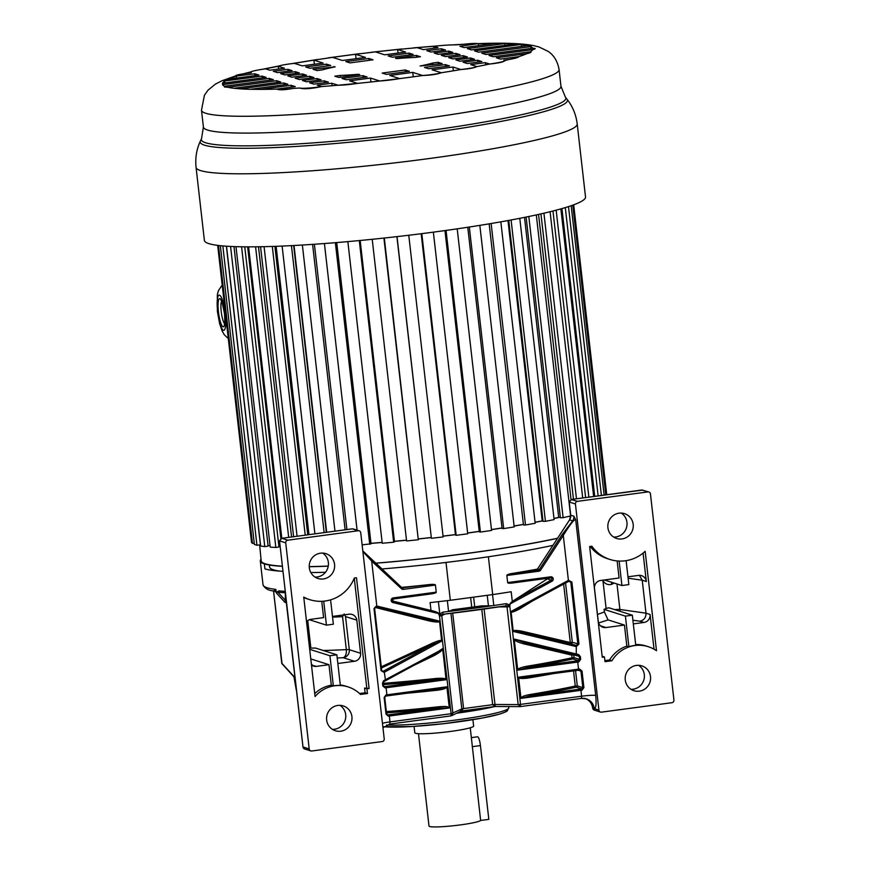 <?xml version="1.0" encoding="UTF-8"?>
<svg xmlns="http://www.w3.org/2000/svg" width="870" height="870" viewBox="0 0 870 870"><rect width="100%" height="100%" fill="white"/><g stroke="black" fill="none" stroke-linecap="round" stroke-linejoin="round"><path stroke-width="1.3" d="M470.246 727.788L480.631 820.464L488.831 819.366L480.425 745.579A8.287 1.696 -97.6 0 0 477.706 736.825A8.287 1.696 -97.6 0 0 477.543 736.803L471.366 737.629M418.481 733.682L429.008 826.065A26.046 2.447 -6.5 0 0 429.628 826.5A26.046 2.447 -6.5 0 0 456.348 825.412A26.046 2.447 -6.5 0 0 480.631 820.464M414.076 726.385L414.805 732.768A29.602 2.784 -6.5 0 0 415.501 733.269A29.602 2.784 -6.5 0 0 447.582 731.822A29.602 2.784 -6.5 0 0 473.628 726.069L472.899 719.686M392.794 601.279L392.914 602.562A2.371 2.305 107.6 0 1 393.207 597.918L393.088 599.006A1.185 1.153 107.6 0 0 392.946 601.333L433.151 610.99C436.892 612.078 438.73 612.926 438.665 613.546L438.752 614.253L439.926 613.948L442.765 612.154A172.532 16.236 -6.5 0 0 506.155 603.66L509.059 604.672L506.775 606.238L508.504 606.423L509.7 605.531L509.059 604.672M431.205 593.905L393.131 599.006L431.205 593.905C434.63 593.383 436.305 592.796 436.229 592.155L435.424 585.075C435.348 584.444 433.586 584.238 430.128 584.488A172.532 16.236 -6.5 0 1 401.57 587.402M439.557 621.397L430.161 620.06L375.905 607.032L376.471 605.955L373.991 608.554L381.06 670.596L384.04 672.379L441.677 641.092L439.557 621.397C439.404 622.376 436.153 622.268 429.802 621.06L430.019 620.027L376.275 607.119L376.471 605.955M413.696 665.43L433.76 655.773C439.046 652.935 442.025 650.695 442.71 649.063L383.529 680.764L382.495 683.168L382.8 685.875L385.073 687.909L384.583 686.669L382.8 685.875M442.71 649.063L446.082 679.731C446.158 679.068 442.928 679.068 436.414 679.72L436.338 678.426C442.373 678.078 445.647 678.382 446.169 679.35M386.519 712.878A173.717 16.345 -6.5 0 0 439.633 707.962L449.301 707.973L446.886 686.8L386.922 694.836L386.824 695.935L438.317 689.029L385.649 696.087L384.736 697.446L386.639 713.955L384.736 697.49L384.148 697.631L385.878 694.989L384.757 697.468M439.926 613.948L441.906 614.938L439.448 615.721L451.128 713.715L390.01 721.904L389.76 724.101M439.448 615.721L438.752 614.253M433.151 610.99L392.348 600.963M282.391 566.348A172.532 16.236 173.5 0 1 264.371 563.89L264.937 568.882A172.532 16.236 -6.5 0 0 282.957 571.329M557.474 538.367A172.532 16.236 173.5 0 1 375.557 563.238M328.262 566.174A172.532 16.236 173.5 0 1 309.231 566.718M569.709 519.694L537.584 568.85L540.585 570.154A2.371 2.305 107.6 0 1 538.943 571.198L506.851 575.505C506.786 574.863 508.287 574.222 511.364 573.591A172.532 16.236 -6.5 0 0 537.279 569.143M506.851 575.505L507.656 582.574C507.743 583.215 509.331 583.368 512.441 583.009L550.579 577.897L550.677 576.81L507.656 582.574M548.437 578.191L514.387 600.093C511.353 602.094 509.918 603.389 510.092 603.976L509.82 606.292L508.504 606.423M527.72 677.034L578.43 670.248L527.72 677.034C521.565 677.806 518.509 677.861 518.563 677.186L520.978 698.36L580.942 690.323L580.551 689.073L529.863 695.869L520.978 698.36M517.596 669.78C517.867 668.704 520.651 667.584 525.958 666.409A172.532 16.236 -6.5 0 0 572.047 657.796L574.059 657.622A1.185 1.153 -72.4 0 1 573.047 658.949L578.506 660.678L579.616 659.373L574.059 657.622L573.754 654.903L571.731 655.088L523.381 643.756L524.208 642.636L514.213 639.048L517.759 670.117L577.723 662.081L577.332 660.83L526.644 667.616L517.759 670.117M513.191 631.163L522.217 632.37L521.946 631.185C516.269 630.184 513.354 630.184 513.191 631.163L511.071 611.469L518.194 608.739L568.719 581.323L568.404 580.355L511.071 611.469M598.919 710.116L575.429 504.002A2.371 2.305 -72.4 0 1 577.462 501.348L647.889 491.909A2.371 2.305 -72.4 0 1 650.455 493.942L673.935 700.056A2.371 2.305 -72.4 0 1 671.912 702.71L601.475 712.149A2.371 2.305 -72.4 0 1 598.919 710.116L594.254 708.637A11.897 11.593 107.6 0 0 581.454 698.393L581.606 696.217L520.488 704.406L509.82 606.292M520.488 704.406L520.26 706.603L518.161 704.591L520.488 704.406M520.347 706.592L581.367 698.403L520.26 706.603M509.363 606.716L507.025 606.901L518.161 704.591L494.986 704.493L495.258 706.494L492.659 704.678L463.59 708.571L460.502 711.149L461.818 708.941L451.128 713.715L450.877 715.901L452.9 713.346L441.764 615.645L439.992 616.014M570.731 515.312L573.83 516.095L575.679 519.597C574.135 519.281 570.013 524.556 563.292 535.42L562.074 534.691L572.688 520.891L575.679 519.597L595.711 695.478C596.505 704.037 596.015 708.43 594.254 708.637L592.709 708.158A2.371 2.305 107.6 0 0 594.264 710.094M573.83 516.095A7.101 6.917 -72.4 0 1 572.688 520.891L569.578 519.901A7.101 6.917 -72.4 0 0 570.72 515.105L569.23 502.033L571.514 499.467L641.94 490.017L648.868 491.985M645.159 551.319A36.888 35.931 -72.4 0 1 609.968 559.464A36.888 35.931 -72.4 0 1 591.839 546.219L589.653 546.512L602.268 657.263L604.465 656.97L604.998 661.678L611.925 660.743A32.125 31.298 -72.4 0 1 648.226 646.682A32.125 31.298 -72.4 0 1 656.491 650.749L645.159 551.319M625.258 679.981A13.028 12.691 107.6 0 0 633.958 690.704A13.028 12.691 107.6 0 0 650.521 676.599A13.028 12.691 107.6 0 0 641.821 665.876A13.028 12.691 107.6 0 0 625.258 679.981M607.912 527.742A13.028 12.691 107.6 0 0 616.612 538.465A13.028 12.691 107.6 0 0 633.175 524.349A13.028 12.691 107.6 0 0 624.475 513.626A13.028 12.691 107.6 0 0 607.912 527.742M590.197 546.436A36.888 35.931 107.6 0 0 607.608 558.725L609.968 559.464M604.465 656.97L602.149 656.23M611.925 660.743L609.565 659.993L604.878 660.624M648.226 646.682L645.866 645.932A32.125 31.298 107.6 0 0 635.676 644.529M632.327 615.199L625.41 616.123L604.095 609.381A172.532 16.236 -6.5 0 0 606.118 608.511A7.134 0.674 173.5 0 1 608.989 607.804L632.327 615.199L635.763 645.301A32.125 31.298 107.6 0 0 628.901 646.758L626.846 646.106A32.125 31.298 107.6 0 0 609.565 659.993M650.075 614.47L645.986 613.176C646.073 617.515 644.061 620.19 639.972 621.202L643.963 622.463A7.134 6.96 107.6 0 0 650.075 614.47L654.033 649.205M614.753 609.631A7.134 0.674 173.5 0 1 619.886 609.479L645.986 613.176L642.223 580.214L639.417 575.32M643.093 553.113L646.323 581.519A7.134 6.96 107.6 0 0 638.591 575.385L627.955 576.81M643.963 622.463L633.317 623.888M625.41 616.123L628.901 646.758M604.095 609.381L604.389 611.925L608.065 619.897L624.453 625.073L626.846 646.106M624.453 625.073L605.988 627.553A7.134 6.96 107.6 0 1 598.255 621.419L594.471 588.272A7.134 6.96 107.6 0 1 600.615 580.475L619.081 577.995L617.145 560.932M619.135 561.074L621.919 585.521L604.378 579.975M621.919 585.521L628.847 584.596L626.117 560.661M638.591 665.311A13.028 12.691 -72.4 0 1 630.989 689.312M621.234 513.061A13.028 12.691 -72.4 0 1 613.644 537.062M642.06 490.006L647.889 491.909M571.155 499.521L577.462 501.348M642.821 490.071L571.351 499.478L569.197 502.012L570.698 515.149L569.589 519.836L537.584 568.85A1.185 1.153 -72.4 0 1 536.757 569.382L537.867 569.132L536.757 569.382L538.552 569.948A1.185 1.153 107.6 0 0 539.378 569.426L562.074 534.691M520.815 698.023C522.239 696.663 523.044 695.924 529.178 694.662A172.532 16.236 -6.5 0 0 575.255 686.049L577.278 685.864A1.185 1.153 -72.4 0 1 576.266 687.191L581.725 688.92L583.911 687.594L582.008 690.182A11.897 1.12 -6.5 0 0 580.942 690.323L581.606 696.217A11.897 1.12 173.5 0 1 595.711 695.478M582.03 671.107L579.594 669.008L579.594 670.096L582.03 671.107L583.911 687.594M580.692 659.34L580.388 656.632L578.713 654.599L578.365 655.643L576.277 655.143L578.365 655.643L579.3 656.665L579.616 659.373L580.692 659.34L578.789 661.939A11.897 1.12 -6.5 0 0 577.723 662.081L578.528 669.15A11.897 1.12 173.5 0 1 579.594 669.008M578.713 654.599L514.213 639.048M513.354 631.479L576.277 646.606L578.952 644.061L571.884 582.03L568.404 580.355L563.292 535.42L540.585 570.154M580.551 689.073A13.083 1.229 -6.5 0 1 581.725 688.92L582.008 690.182M529.178 694.662L529.863 695.869A173.717 16.345 -6.5 0 0 576.266 687.191A1.185 0.859 -102.3 0 1 575.255 686.049L573.537 670.9M527.601 677.056L527.296 678.176C521.924 678.73 518.988 678.524 518.476 677.556M577.332 660.83A13.083 1.229 -6.5 0 1 578.506 660.678L578.789 661.939M525.958 666.409L526.644 667.616A173.717 16.345 -6.5 0 0 573.047 658.949A1.185 0.859 -102.3 0 1 572.047 657.796L571.731 655.088A1.185 0.859 -77.2 0 1 572.155 654.153M523.381 643.756C517.944 642.19 514.866 640.766 514.137 639.483M524.208 642.636L576.277 655.143L576.277 646.606M563.64 584.074L570.296 642.517L572.319 642.343A1.185 1.153 -72.4 0 1 570.894 643.648L570.296 642.517L521.946 631.185M510.984 611.817C511.364 612.73 514.17 611.806 519.423 609.043L532.56 600.942M519.423 609.043L519.444 608.032L518.183 608.739M569.948 581.062L568.686 581.323L568.708 580.181L569.024 581.138L571.884 582.03M569.067 581.116L569.926 581.062M568.621 581.367L570.807 582.063L577.876 644.094L576.342 645.366L522.217 632.37L575.973 645.279M264.371 563.89A172.532 16.236 173.5 0 1 260.304 560.987A172.532 16.236 173.5 0 1 261.022 559.236M276.279 592.416L277.921 592.22A1.185 1.077 -84.6 0 0 278.857 590.882L276.279 592.416L275.866 589.403L274.017 590.784M401.494 588.794L402.049 587.848L362.801 550.884L372.24 560.16L371.686 561.106L401.494 588.794A2.371 2.305 107.6 0 0 403.332 589.381L435.424 585.075M362.877 551.547L371.686 561.106L376.808 606.053L439.393 621.082M360.745 532.777L384.225 738.902A2.371 2.305 -72.4 0 1 382.202 741.555L311.764 750.995A2.371 2.305 -72.4 0 1 309.209 748.961L285.719 542.837A2.371 2.305 -72.4 0 1 287.752 540.194L358.179 530.743A2.371 2.305 -72.4 0 1 360.745 532.777M285.403 594.134A1.185 0.696 1.1 0 0 285.36 594.297L302.999 746.993A2.371 2.305 107.6 0 0 304.587 748.95L310.786 750.908M297.094 695.119L279.52 540.879L281.804 538.302L287.752 540.194M352.35 528.84L281.641 538.312L279.487 540.857L285.719 542.837M367.455 693.52L366.922 688.812L369.108 688.518L356.493 577.767L354.297 578.061A36.888 35.931 -72.4 0 1 309.872 599.702A36.888 35.931 -72.4 0 1 303.739 597.092L315.06 696.522A32.125 31.298 -72.4 0 1 348.13 686.919A32.125 31.298 -72.4 0 1 360.528 694.445L367.455 693.52L365.096 692.77L364.563 688.061L366.922 688.812M326.652 720.023A13.028 12.691 107.6 0 0 335.352 730.746A13.028 12.691 107.6 0 0 351.915 716.63A13.028 12.691 107.6 0 0 343.215 705.907A13.028 12.691 107.6 0 0 326.652 720.023M309.307 567.773A13.028 12.691 107.6 0 0 318.007 578.496A13.028 12.691 107.6 0 0 334.569 564.38A13.028 12.691 107.6 0 0 325.869 553.657A13.028 12.691 107.6 0 0 309.307 567.773M369.108 688.518L364.563 688.061M354.264 578.148L366.748 687.768M303.782 597.538A36.888 35.931 107.6 0 0 307.512 598.951L309.872 599.702M348.13 686.919L345.771 686.169A32.125 31.298 107.6 0 0 340.29 684.973M309.546 648.128A7.134 0.674 173.5 0 1 310.862 648.096A172.532 16.236 -6.5 0 0 315.538 648.063L336.853 654.805L340.344 685.44A32.125 31.298 107.6 0 0 333.351 685.843L331.307 685.19A32.125 31.298 107.6 0 0 314.733 693.64M359.549 693.52L365.096 692.77M337.843 663.505L354.471 661.276A7.134 6.96 107.6 0 0 360.593 653.283L356.82 620.136A7.134 6.96 107.6 0 0 349.109 614.198L332.471 616.428M323.183 650.488A172.532 16.236 -6.5 0 0 346.314 649.629L342.562 616.678L344.161 613.981L345.531 616.591L349.305 649.716A7.134 6.96 -72.4 0 1 343.182 657.698A7.134 4.002 87.2 0 0 346.314 649.629A7.134 0.674 173.5 0 1 349.305 649.716L360.593 653.283M336.853 654.805L329.926 655.741L333.351 685.843M309.687 649.335L329.926 655.741M331.307 685.19L328.969 664.691L310.786 658.938M316.386 666.376L311.525 665.169A7.134 6.96 107.6 0 0 316.386 666.376L328.969 664.691M306.544 621.789A7.134 6.96 107.6 0 1 311.025 619.299L323.607 617.613L321.748 601.311M323.705 601.181L326.435 625.139L333.362 624.203L330.589 599.854M309.372 619.734L326.435 625.139M356.82 620.136L345.531 616.591M339.985 705.342A13.028 12.691 -72.4 0 1 332.383 729.343M276.007 590.034L275.322 591.817A1.185 1.174 137.6 0 0 275.04 591.176L274.637 590.991C268.852 590.795 264.98 588.74 263.023 584.825A172.532 16.236 -6.5 0 0 263.197 585.39A172.532 16.236 -6.5 0 0 267.079 587.729A172.532 16.236 -6.5 0 0 275.866 589.403M294.18 677.088L296.224 689.758L293.886 676.425L281.76 663.168A1.185 1.174 137.6 0 0 282.065 663.821L273.517 590.806L281.76 663.168M285.24 591.165L285.36 594.308A1.185 0.696 1.1 0 0 285.393 594.482L285.142 602.562A1.185 1.174 137.6 0 1 285.436 601.638M281.445 538.356L352.296 528.84L358.179 530.743M322.629 553.092A13.028 12.691 -72.4 0 1 315.038 577.093M488.385 556.767L492.703 594.591L450.323 600.278L446.005 562.444M512.299 601.507L511.19 591.731A162.418 15.29 173.5 0 1 492.703 594.591M273.463 569.807A163.984 15.432 173.5 0 1 269.602 567.044A163.984 15.432 -6.5 0 0 273.463 569.807A163.984 15.432 -6.5 0 0 279.683 571.122A163.984 15.432 173.5 0 1 273.463 569.807M552.907 545.36A163.984 15.432 173.5 0 1 381.734 568.98A163.984 15.432 -6.5 0 0 552.907 545.36M325.51 572.275A163.984 15.432 173.5 0 1 310.818 572.547A163.984 15.432 -6.5 0 0 325.51 572.275M431.009 610.468L430.106 602.595A162.418 15.29 173.5 0 0 450.323 600.278M450.964 715.89L389.814 724.101L382.952 727.722M442.482 614.438L442.96 614.285A170.172 16.019 -6.5 0 0 505.492 605.901L506.775 606.238A1.185 0.924 90.3 0 1 507.025 606.901L499.228 606.868M442.765 612.154L442.971 614.296M506.155 603.66A2.371 0.913 81.2 0 1 505.59 605.901A2.371 0.913 81.2 0 1 505.492 605.901M505.622 605.89L442.96 614.296M460.937 711.105L495.247 706.494L519.977 706.625M451.66 715.684L460.991 711.073M449.377 707.593C446.451 706.538 447.561 706.255 439.557 706.679L439.633 707.962L388.944 714.759L389.336 716.01A11.897 1.12 -6.5 0 0 388.292 716.162L386.019 714.118L384.148 697.631M374.905 607.38L429.802 621.06M441.764 640.744C441.394 639.831 438.252 640.646 432.325 643.202L381.267 666.811M432.325 643.202L432.792 644.365L441.677 641.092M384.04 672.379L383.224 671.259L384.344 672.205L385.519 680.721L383.626 681.754L383.529 680.764L382.495 683.168M381.658 670.411L374.589 608.413L376.275 607.119M383.561 671.074L432.792 644.365L381.408 667.997M433.76 655.773L433.173 654.849L442.536 648.65M383.3 684.636A173.717 16.345 -6.5 0 0 436.414 679.72L385.725 686.517A13.083 1.229 -6.5 0 0 384.583 686.669L383.398 685.69L383.692 681.743L434.521 654.131M447.049 687.148C445.429 688.409 444.679 689.17 437.686 690.182L437.501 689.138L446.886 686.8M388.292 716.162L387.346 714.89M388.944 714.759A13.083 1.229 -6.5 0 0 387.803 714.922L386.617 713.933M375.47 563.162A171.651 16.149 -6.5 0 0 468.691 553.157A171.651 16.149 -6.5 0 0 557.572 538.226M259.641 544.892L261.174 560.867A171.651 16.149 -6.5 0 0 282.369 566.174M309.22 566.598A171.651 16.149 -6.5 0 0 328.273 566.065M559.323 517.378A171.303 16.117 173.5 0 1 553.983 518.553M542.739 520.869A171.303 16.117 173.5 0 1 535.072 522.348M523.414 524.469A171.303 16.117 173.5 0 1 514.105 526.067M502.033 528.025A171.303 16.117 173.5 0 1 491.485 529.656M479.239 531.439A171.303 16.117 173.5 0 1 467.647 533.049M455.467 534.648A171.303 16.117 173.5 0 1 443.058 536.181M431.194 537.573A171.303 16.117 173.5 0 1 418.59 538.965M406.497 540.216A171.303 16.117 173.5 0 1 394.447 541.379M382.137 542.478A171.303 16.117 173.5 0 1 370.979 543.391M217.674 245.373L251.528 542.412L252.452 543.424L254.247 543.217M222.829 245.927L256.933 545.251L254.388 544.446L220.349 245.688M256.933 545.251L260.413 544.783L226.385 246.199M226.504 246.21L260.663 546.034L264.784 546.61L268.112 546.121L233.986 246.591M268.08 545.762L270.026 545.479M235.987 246.656L270.222 547.132L275.833 547.491L278.965 546.969L244.764 246.83M278.922 546.599L280.118 546.404M362.116 544.859L371.033 543.826L336.712 242.567M370.968 543.304A170.487 16.041 -6.5 0 0 382.126 542.401M347.859 241.61L382.224 543.25L393.664 542.217L394.491 541.803L360.158 240.479M394.436 541.303A170.487 16.041 -6.5 0 0 406.497 540.139M372.219 239.293L406.584 540.966L418.296 539.748L384.301 238.032M418.579 538.889A170.487 16.041 -6.5 0 0 431.183 537.497M396.905 236.629L431.389 538.302L443.145 536.931L408.769 235.248M443.058 536.105A170.487 16.041 -6.5 0 0 455.456 534.572M421.178 233.725L455.51 535.061L456.163 535.322L467.734 533.81L433.358 232.149M467.636 532.973A170.487 16.041 -6.5 0 0 479.229 531.363M444.962 230.572L479.283 531.864L480.414 532.059L491.572 530.45L457.207 228.832M491.474 529.569A170.487 16.041 -6.5 0 0 502.023 527.949M467.766 227.255L502.088 528.481L503.676 528.601L514.203 526.915L479.838 225.373M514.094 525.98A170.487 16.041 -6.5 0 0 523.403 524.382M489.168 223.84L523.468 524.958L525.491 525.001L535.18 523.272L500.837 221.839M535.061 522.25A170.487 16.041 -6.5 0 0 542.195 520.869L542.967 520.869M508.743 220.414L543.032 521.358L545.436 521.337L554.103 519.607L519.781 218.326M553.972 518.433A170.487 16.041 -6.5 0 0 558.692 517.4L560.323 517.335M526.111 217.065L560.378 517.77L563.118 517.683L570.6 515.964L536.301 214.912M606.727 494.736L573.689 204.809L606.749 494.725M572.775 205.146L605.792 494.856M571.166 205.711L604.139 495.084M568.491 206.603L601.398 495.443M565.293 207.604L598.136 495.878M561.944 208.593L594.732 496.335M560.878 208.887L593.644 496.487M556.158 210.181L588.86 497.129M552.972 211.008L585.619 497.564M550.09 211.725L582.693 497.955M543.924 213.204L576.462 498.793M540.944 213.879L573.461 499.195M538.552 214.422L571.035 499.532M528.808 216.51L563.118 517.683M524.512 217.38L558.692 517.4M511.092 219.979L545.436 521.337M507.982 220.556L542.195 520.869M491.137 223.514L525.491 525.001M469.311 227.016L503.676 528.601M446.049 230.419L480.414 532.059M421.798 233.638L456.163 535.322M397.024 236.618L431.389 538.302M383.92 238.075L418.296 539.748M359.299 240.566L393.664 542.217M335.363 242.676L369.728 544.283M324.423 243.535L357.081 530.167M314.396 244.252L346.902 529.569M312.602 244.372L345.118 529.808M302.368 245.025L334.961 531.168M326.685 532.277L294.017 245.492M293.658 245.514L326.337 532.32M291.439 245.634L324.14 532.614M282.119 246.069L314.907 533.854M308.97 534.648L276.127 246.308M274.898 246.351L307.762 534.811M272.31 246.438L305.207 535.159M264.078 246.678L297.072 536.246M293.603 536.714L260.565 246.743M258.499 246.775L291.559 536.986M255.584 246.819L288.688 537.366M248.592 246.852L281.804 538.291M280.879 538.53L247.645 246.852M241.577 246.786L275.833 547.491M230.583 246.438L264.784 546.61M218.5 245.481L252.452 543.424M204.385 240.403A191.802 18.052 -6.5 0 0 208.898 243.633A191.802 18.052 -6.5 0 0 416.741 234.28A191.802 18.052 -6.5 0 0 585.521 196.979L577.201 123.931A191.802 18.052 173.5 0 1 408.421 161.233A191.802 18.052 173.5 0 1 200.578 170.585A191.802 18.052 173.5 0 1 200.394 170.531A191.802 18.052 173.5 0 1 196.065 167.355L204.385 240.403M530.83 48.481L531.157 46.023L530.624 46.654A156.263 14.703 -6.5 0 1 532.701 48.231A12.093 1.142 173.5 0 1 534.909 48.426A12.093 1.142 173.5 0 1 535.191 48.633A12.093 1.142 173.5 0 1 532.701 49.623L535.18 48.687M530.504 51.754A156.263 14.703 -6.5 0 0 532.701 49.623L489.038 55.484L493.105 56.767L530.504 51.754C531.657 52.178 530.439 52.82 526.828 53.679A156.263 14.703 -6.5 0 1 518.879 56.626A24.404 2.295 173.5 0 1 508.993 59.486C515.04 58.464 518.335 57.507 518.879 56.626L500.467 59.095L496.291 57.779L526.828 53.679M504.97 60.519A156.263 14.703 -6.5 0 0 508.993 59.486L503.882 60.182L504.97 60.519A19.695 1.849 173.5 0 1 489.647 64.032C499.065 63.053 504.176 61.879 504.97 60.519M476.956 66.599A156.263 14.703 -6.5 0 0 489.647 64.032L485.319 62.662L470.713 64.619L476.956 66.599A15.464 1.457 173.5 0 1 460.893 69.524C469.115 68.871 474.465 67.893 476.956 66.599M441.318 72.743A156.263 14.703 -6.5 0 0 460.893 69.524L452.933 67.012L432.053 69.807L441.318 72.743A14.094 1.327 173.5 0 1 422.646 75.516C430.867 75.222 437.088 74.298 441.318 72.743M399.656 78.605A156.263 14.703 -6.5 0 0 422.646 75.516L412.771 72.395L389.782 75.472L399.656 78.605A19.695 1.849 173.5 0 1 379.777 80.997L399.656 78.605M357.581 83.379A156.263 14.703 -6.5 0 0 379.777 80.997L370.5 78.061L349.62 80.856L357.581 83.379A15.464 1.457 173.5 0 1 338.071 85.216L357.581 83.379M321.563 86.565A156.263 14.703 -6.5 0 0 338.071 85.216L331.84 83.237L317.235 85.195L321.563 86.565A15.464 1.457 173.5 0 1 299.769 88.033C303.717 89.295 310.981 88.805 321.563 86.565M293.56 88.37A156.263 14.703 -6.5 0 0 299.769 88.033L293.56 88.37C285.24 89.403 279.77 89.697 277.16 89.251C279.857 90.175 285.327 89.893 293.56 88.37M531.309 46.186L531.309 46.132A15.062 1.414 173.5 0 0 530.95 45.882A15.062 1.414 173.5 0 0 527.394 45.631L478.587 52.178L474.476 50.873L521.347 44.424A13.844 1.305 173.5 0 0 521.021 44.174A13.844 1.305 173.5 0 0 515.04 44.033L471.377 49.895L467.31 48.6L504.72 43.587L494.66 43.5L464.123 47.589L459.947 46.273L478.065 43.663C475.444 43.185 469.974 43.467 461.655 44.511L455.445 44.849A28.438 2.675 173.5 0 0 433.651 46.306L437.98 47.676L423.375 49.633L417.143 47.665L397.633 49.503L405.594 52.026L384.714 54.821L375.438 51.885L355.558 54.277L365.433 57.409L342.443 60.487L332.568 57.366L313.896 60.139L323.161 63.075L302.281 65.87L294.321 63.358A15.464 1.457 173.5 0 0 278.259 66.283L284.501 68.262L269.896 70.22L265.567 68.85A19.695 1.849 173.5 0 0 250.245 72.362L251.343 72.699L246.221 73.385C238.249 74.526 234.759 75.451 235.781 76.147L254.747 73.787L258.923 75.103L228.386 79.203C224.547 80.007 223.144 80.616 224.166 81.019L262.109 76.114L266.176 77.397L222.513 83.259L222.513 84.651L269.276 78.387L273.387 79.681L224.59 86.228L224.482 87.011L227.82 87.25A156.263 14.703 -6.5 0 0 233.976 88.283L240.174 88.849A156.263 14.703 -6.5 0 0 250.495 89.295L260.554 89.382A156.263 14.703 -6.5 0 0 276.867 89.077L277.16 89.251M532.701 48.231L485.938 54.495L481.828 53.2L530.624 46.654A15.062 1.414 173.5 0 0 531.309 46.132M521.347 44.424L521.347 44.424A13.844 1.305 173.5 0 1 521.239 44.598A156.263 14.703 -6.5 0 1 527.394 45.631M227.82 87.25L276.627 80.703L280.738 82.008L233.976 88.283M240.174 88.849L283.837 82.987L287.905 84.281L250.495 89.295M260.554 89.382L291.091 85.282L295.267 86.608L276.867 89.077M467.31 63.543L463.134 62.216L477.728 60.258L481.915 61.585L467.31 63.543M428.638 68.73L424.462 67.403L445.342 64.608L449.529 65.924L428.638 68.73M386.378 74.396L382.191 73.069L405.181 69.991L409.368 71.318L386.378 74.396M346.216 79.779L342.04 78.452L362.921 75.657L367.096 76.984L346.216 79.779M313.831 84.118L309.644 82.802L324.249 80.845L328.436 82.161L313.831 84.118M459.947 61.215L455.88 59.921L470.485 57.964L474.541 59.258L459.947 61.215M463.264 55.68L467.386 56.985L452.781 58.942L448.659 57.637L463.264 55.68L463.471 57.507M309.785 76.266L313.896 77.56L299.302 79.518L295.18 78.224L309.785 76.266L309.992 78.093M306.457 81.791L302.401 80.508L316.995 78.55L321.063 79.833L306.457 81.791M445.429 56.615L441.318 55.321L455.923 53.364L460.034 54.658L445.429 56.615M291.95 77.202L287.839 75.897L302.434 73.939L306.555 75.233L291.95 77.202M438.219 54.331L434.152 53.048L448.757 51.091L452.813 52.374L438.219 54.331M284.729 74.907L280.673 73.624L295.278 71.666L299.334 72.949L284.729 74.907M430.965 52.037L426.789 50.721L441.384 48.764L445.57 50.079L430.965 52.037M392.294 57.224L388.118 55.897L408.998 53.103L413.185 54.429L392.294 57.224M350.034 62.89L345.847 61.563L368.837 58.486L373.023 59.812L350.034 62.89M309.872 68.273L305.696 66.957L326.576 64.152L330.752 65.478L309.872 68.273M277.486 72.612L273.3 71.296L287.905 69.339L292.092 70.655L277.486 72.612M358.549 74.276L359.734 74.646L338.843 77.452L334.787 76.158L340.116 75.451A62.955 5.927 173.5 0 0 358.549 74.276L358.603 74.798M322.455 69.861L317.126 70.568L313.059 69.285L335.124 66.859A62.955 5.927 173.5 0 0 322.455 69.861M432.771 63.021L438.099 62.314L442.156 63.597L420.09 66.022A62.955 5.927 173.5 0 0 432.771 63.021L432.977 64.826M396.676 58.605L395.491 58.236L416.371 55.43L420.428 56.724L415.099 57.431A62.955 5.927 173.5 0 0 396.676 58.605M250.299 72.841L250.245 72.362A156.263 14.703 -6.5 0 0 246.221 73.385M278.574 69.056L278.259 66.283A156.263 14.703 -6.5 0 0 265.567 68.85M314.364 64.249L313.896 60.139A156.263 14.703 -6.5 0 0 294.321 63.358M356.058 58.66L355.558 54.277A156.263 14.703 -6.5 0 0 332.568 57.366M398.036 53.037L397.633 49.503A156.263 14.703 -6.5 0 0 375.438 51.885M433.869 48.231L433.651 46.306A156.263 14.703 -6.5 0 0 417.143 47.665M461.655 44.511A156.263 14.703 -6.5 0 0 455.445 44.849M494.66 43.5A156.263 14.703 -6.5 0 0 478.348 43.804L478.565 45.664M515.04 44.033A156.263 14.703 -6.5 0 0 504.72 43.587L504.926 45.392M222.513 84.651A156.263 14.703 -6.5 0 0 224.59 86.228M224.917 82.933L224.71 81.127A156.263 14.703 -6.5 0 0 222.513 83.259M236.553 78.104L236.346 76.245A156.263 14.703 -6.5 0 0 228.386 79.203M521.445 46.425L521.239 44.598M269.483 80.203L269.276 78.387M262.316 77.919L262.109 76.114M254.953 75.636L254.747 73.787M485.569 64.891L485.319 62.662M453.368 70.807L452.933 67.012M413.272 76.821L412.771 72.395M370.957 81.976L370.5 78.061M332.122 85.728L331.84 83.237M291.298 87.141L291.091 85.282M284.044 84.792L283.837 82.987M276.834 82.53L276.627 80.703M477.945 62.118L477.728 60.258M445.56 66.457L445.342 64.608M405.398 71.84L405.181 69.991M363.127 77.517L362.921 75.657M324.466 82.694L324.249 80.845M470.692 59.769L470.485 57.964M317.202 80.344L316.995 78.55M456.13 55.18L455.923 53.364M302.64 75.766L302.434 73.939M448.963 52.896L448.757 51.091M295.485 73.471L295.278 71.666M441.601 50.612L441.384 48.764M409.215 54.951L408.998 53.103M369.054 60.345L368.837 58.486M326.783 66.011L326.576 64.152M288.122 71.188L287.905 69.339M340.322 77.245L340.116 75.451M334.015 67.088L333.939 66.49M438.295 64.119L438.099 62.314M416.578 57.235L416.371 55.43M480.425 745.579L472.225 746.688M392.914 602.562L438.665 613.546M393.207 597.918L436.229 592.155M446.082 679.731L386.117 687.768L386.922 694.836A11.897 1.12 173.5 0 0 385.878 694.989M382.452 723.274A11.897 1.12 173.5 0 1 390.01 721.904L389.336 716.01L449.301 707.973M518.563 677.186L578.528 669.15L578.43 670.248A13.083 1.229 173.5 0 1 579.572 670.085M510.092 603.976L552.004 581.236A2.371 2.305 107.6 0 0 550.677 576.81M389.858 724.079L450.877 715.901M494.823 706.549L461.143 711.062M585.521 698.621A11.897 11.593 -72.4 0 1 592.709 708.158L592.688 708.136C591.926 703.254 589.284 699.991 584.76 698.349M569.197 502.012L575.429 504.002M628.118 578.213L642.223 580.214L646.323 581.519M632.903 620.201L639.972 621.202M602.899 580.257L606.118 608.511M619.875 611.251A7.134 6.688 -81.9 0 0 619.886 609.479L616.982 583.955M598.582 622.887A179.677 16.911 -6.5 0 0 608.065 619.897M597.451 614.416A172.532 16.236 -6.5 0 0 604.389 611.925M600.452 625.802L605.988 627.553M610.533 584.564A7.134 2.414 -98.5 0 0 611.904 582.356A7.134 2.414 -98.5 0 1 610.533 584.564A7.134 7.134 0 0 0 614.024 583.02A7.134 7.134 0 0 1 602.866 580.17A7.134 7.134 0 0 0 610.533 584.564M553.266 673.619A172.532 16.236 173.5 0 1 527.296 678.176M575.538 670.629L577.278 685.864L582.835 687.626L580.953 671.14L578.224 670.27M580.388 656.632L573.754 654.903A1.185 1.153 -72.4 0 0 573.635 654.512M519.444 608.032L568.686 581.323M565.565 583.03L572.319 642.343L578.952 644.061M538.943 571.198L538.552 569.948L511.364 573.591M278.857 590.882A172.532 16.236 -6.5 0 0 285.24 591.35M285.523 600.528L277.921 592.22A173.717 16.345 -6.5 0 0 285.338 592.742M372.251 560.182L402.027 587.837L430.128 584.488M402.451 588.087L402.049 587.848A1.185 1.153 107.6 0 0 402.951 588.131L403.332 589.381M302.999 746.949L309.209 748.961M337.212 657.981A179.677 16.911 -6.5 0 0 343.182 657.698L354.471 661.276M342.562 616.678A172.532 16.236 173.5 0 1 332.558 617.124M307.741 620.658L310.862 648.096M312.395 665.115L311.351 663.984M304.587 748.95L302.978 746.982L297.062 695.097M275.322 591.817L274.561 590.98M276.345 592.938L285.142 602.562M279.509 540.825L285.251 591.208M460.067 711.529A78.528 7.395 -6.5 0 0 479.392 708.626M494.704 706.57A66.631 6.275 173.5 0 1 456.63 713.226M386.595 725.036A66.631 6.275 -6.5 0 0 461.317 719.272A66.631 6.275 -6.5 0 0 508.776 707.799L507.243 710.931L505.829 711.823L499.815 714.053L482.371 718.022L444.135 723.644L412.108 726.515L383.931 726.765M383.996 726.7A64.249 6.046 -6.5 0 0 458.914 721.774A64.249 6.046 -6.5 0 0 506.286 709.855M438.393 601.67L439.818 614.144M493.79 605.509L492.54 594.612M448.572 611.425L447.343 600.626M470.637 597.549L471.736 607.216M487.233 595.319L488.429 605.814M474.726 606.814L473.628 597.146M272.299 570.383L272.179 569.35M441.906 614.938A1.185 1.142 -116.3 0 0 441.764 615.645L444.983 614.057M491.55 605.835L481.643 605.89L452.585 609.783L448.67 611.469M481.795 609.37L492.659 704.678L494.986 704.493L484.111 609.054M448.441 611.49L452.552 609.783L481.643 605.89M450.932 613.35L461.818 708.941L463.59 708.571L452.715 613.143M385.725 686.517L386.117 687.768A11.897 1.12 -6.5 0 0 385.073 687.909M373.991 608.554L374.611 608.391L381.68 670.422L381.06 670.596M383.224 671.259L381.778 670.803M433.173 654.849L385.53 680.688M383.148 683.341A172.532 16.236 -6.5 0 0 436.338 678.426M383.398 685.69L383.094 683.015M384.583 686.669L383.746 686.408M385.725 696.076A13.083 1.229 173.5 0 1 386.802 695.935M437.686 690.182A172.532 16.236 173.5 0 1 406.953 693.238M386.367 711.595A172.532 16.236 -6.5 0 0 439.557 706.679M386.965 714.651L387.803 714.922M386.019 714.118L387.335 714.89M552.004 581.236L551.221 580.116L547.915 579.061M514.387 600.093L551.221 580.116A1.185 1.153 107.6 0 0 550.601 577.897L551.047 577.941M512.441 583.009L550.579 577.897M204.385 145.138A184.821 17.389 -6.5 0 0 204.57 145.192A184.821 17.389 -6.5 0 0 410.118 135.513A184.821 17.389 -6.5 0 0 567.044 99.267L565.424 97.201A183.429 17.259 173.5 0 1 410.085 133.121A183.429 17.259 173.5 0 1 205.842 142.832A183.429 17.259 173.5 0 1 205.657 142.778A183.429 17.259 173.5 0 1 201.525 138.656L200.404 141.038A184.821 17.389 -6.5 0 0 204.385 145.138M477.141 43.663C501.588 42.684 520.108 43.261 532.679 45.414L538.998 46.969L548.1 51.352C549.753 52.505 556.833 56.941 559.062 69.491A179.938 16.932 173.5 0 1 400.711 104.487A179.938 16.932 173.5 0 1 205.733 113.263A179.938 16.932 173.5 0 1 205.472 113.176A179.938 16.932 173.5 0 1 201.492 110.229L203.406 127.042A179.938 16.932 -6.5 0 0 207.647 130.076A179.938 16.932 -6.5 0 0 207.832 130.13A179.938 16.932 -6.5 0 0 403.049 121.245A179.938 16.932 -6.5 0 0 560.976 86.304L565.424 97.201M217.652 311.514A17.759 3.643 82.4 0 1 217.62 311.221A17.759 3.643 82.4 0 1 219.512 295.169A17.759 3.643 82.4 0 1 225.308 313.94A17.759 3.643 82.4 0 1 225.341 314.244A17.759 3.643 82.4 0 1 223.449 330.285A17.759 3.643 82.4 0 1 217.652 311.514M218.424 311.764A14.203 2.914 -97.6 0 0 218.522 312.613A14.203 2.914 -97.6 0 0 223.177 326.805A14.203 2.914 -97.6 0 0 224.536 313.7A14.203 2.914 -97.6 0 0 224.438 312.841A14.203 2.914 -97.6 0 0 219.784 298.649A14.203 2.914 -97.6 0 0 218.424 311.764M221.567 301.292A11.843 2.436 -97.6 0 0 221.23 311.612A11.843 2.436 -97.6 0 0 221.317 312.33A11.843 2.436 -97.6 0 0 224.58 323.738M393.109 599.017L392.87 601.311M600.496 712.073L594.297 710.105L592.688 708.136M581.41 698.414L586.293 698.838M578.43 670.248L579.594 670.096M524.077 642.615L576.277 655.143M263.023 584.825L260.304 560.987M353.111 528.916L359.158 530.83M285.36 594.308A1.185 1.185 0 0 0 285.36 594.373L285.393 601.909L286.23 601.29M294.049 676.947L282.065 663.821M479.827 708.571L460.034 711.54M508.635 706.581L508.776 707.799M269.602 567.044L269.374 565.032L269.602 567.044M271.538 570.274L271.397 568.98M481.621 605.89L491.637 605.824M374.611 608.391L375.916 607.032M437.49 689.127L438.306 689.029M537.551 568.85L536.866 569.35M196.065 167.355C195.087 158.057 196.544 149.292 200.404 141.038M577.201 123.931C576.06 114.655 572.678 106.434 567.044 99.267M262.457 69.285L279.107 65.946M250.69 71.949L243.132 73.841M235.455 75.984L221.893 80.779L215.368 84.14L207.963 90.23L204.406 95.298L201.492 110.229M291.874 63.63L317.561 59.454M328.077 57.888L359.473 53.679M371.349 52.254L401.701 48.992M413.5 47.872L437.653 45.892M452.509 44.881L463.656 44.25M203.406 127.042L201.525 138.656M559.062 69.491L560.976 86.304M222.198 285.034L218.413 290.689L217.337 294.767L217.38 311.319L219.61 323.596L222.122 330.959L224.308 334.776L228.299 338.593M222.209 300.683L221.034 300.4C221.23 298.671 222.383 303.086 224.482 313.657C224.917 321.215 224.851 324.912 224.297 324.749L225.352 324.162"/></g></svg>

